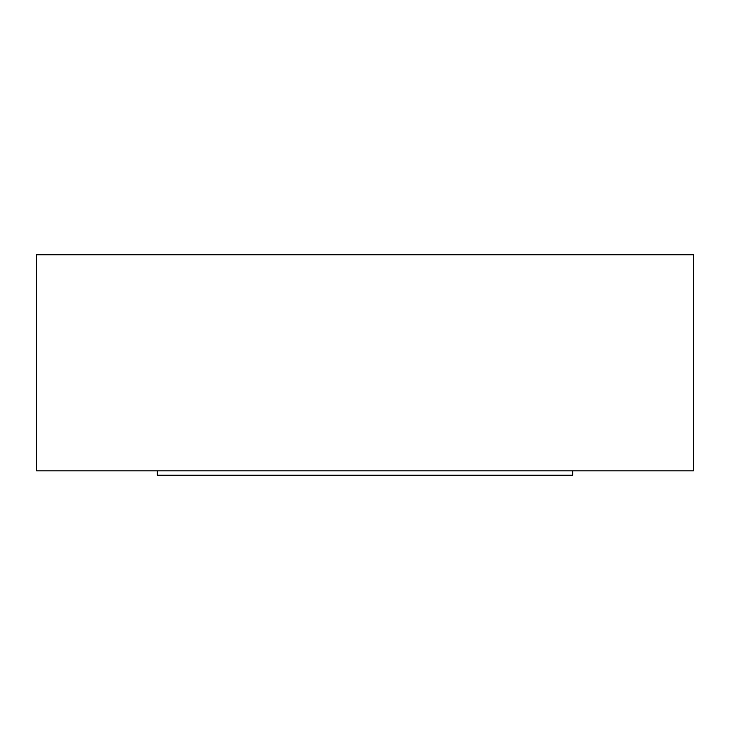 <?xml version="1.0" encoding="UTF-8"?>
<svg xmlns="http://www.w3.org/2000/svg" width="730" height="730" viewBox="0 0 730 730"><rect width="100%" height="100%" fill="white"/><g stroke="black" fill="none" stroke-linecap="round" stroke-linejoin="round"><path stroke-width="1.09" d="M157.315 470.823L157.315 475.239L572.685 475.239L572.685 470.823M36.5 470.823L693.5 470.823L693.5 254.761L36.5 254.761L36.5 470.823"/></g></svg>
